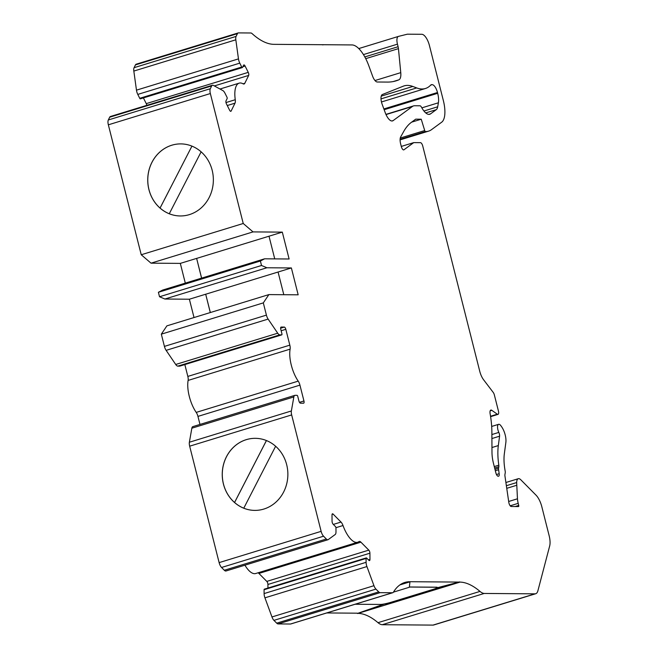 <?xml version="1.0" encoding="UTF-8"?>
<svg xmlns="http://www.w3.org/2000/svg" width="658" height="658" viewBox="0 0 658 658"><rect width="100%" height="100%" fill="white"/><g stroke="black" fill="none" stroke-linecap="round" stroke-linejoin="round"><path stroke-width="0.99" d="M355.131 604.25L380.447 604.447A8.373 0.954 165.8 0 0 385.037 603.805L357.73 613.47L459.728 582.198L436.896 588.153A8.373 0.954 -14.2 0 1 432.709 589.749L391.304 602.44A8.373 0.954 -14.2 0 1 385.094 604.028M384.601 603.888L357.426 613.462M385.037 603.805A8.373 0.954 165.8 0 0 391.247 602.218L432.651 589.527A8.373 0.954 165.8 0 0 436.838 587.923A8.373 0.954 165.8 0 0 437.315 587.446A8.373 0.954 165.8 0 0 436.542 587.249L409.35 587.043M299.941 385.127L303.947 400.969A2.328 0.921 -107 0 1 303.675 403.181A2.328 0.921 -107 0 1 303.56 403.198L300.435 403.173A2.328 0.921 -107 0 1 298.905 400.928L297.778 396.453A1.16 0.461 73 0 0 297.013 395.326L295.129 395.31A5.815 2.311 73 0 0 294.842 395.351A5.815 2.311 73 0 0 293.846 396.939L291.371 410.97A5.815 2.311 73 0 0 291.667 414.918L321.129 531.351A5.815 2.311 73 0 0 323.555 536.204L326.327 539.009A5.815 2.311 73 0 0 328.005 539.725A5.815 2.311 73 0 0 328.284 539.576L335.193 534.518A5.815 2.311 73 0 0 335.991 531.919L335.967 528.053A1.16 0.461 73 0 0 335.407 526.515L333.17 524.27A2.328 0.921 -107 0 1 332.051 521.202L332.01 514.918A2.328 0.921 -107 0 1 332.446 513.816A2.328 0.921 -107 0 1 333.121 514.104L341.009 522.065A5.815 2.311 -107 0 1 343.007 525.528A23.244 9.228 73 0 0 357.705 542.25A23.244 9.228 73 0 0 358.931 541.608A5.815 2.311 -107 0 1 359.235 541.452A5.815 2.311 -107 0 1 360.913 542.167L368.801 550.129A2.328 0.921 -107 0 1 369.919 553.197L369.961 559.481A2.328 0.921 -107 0 1 369.525 560.583A2.328 0.921 -107 0 1 368.85 560.295L366.621 558.042A1.16 0.461 73 0 0 366.284 557.902A1.16 0.461 73 0 0 366.07 558.445L366.095 562.319A5.815 2.311 73 0 0 366.925 566.563L373.958 585.694A5.815 2.311 73 0 0 375.94 589.099L378.704 591.896A5.815 2.311 73 0 0 380.094 592.661L392.489 592.751A5.815 2.311 73 0 0 392.777 592.71A5.815 2.311 73 0 0 393.418 592.167A104.03 41.314 -107 0 1 404.834 582.445A104.03 41.314 -107 0 1 409.975 581.713L459.695 582.091A104.03 41.314 -107 0 1 479.995 591.41A22.824 9.064 73 0 0 484.222 593.45L535.003 593.837A13.95 5.535 73 0 0 535.694 593.738A13.95 5.535 73 0 0 537.907 590.752L549.677 545.959A13.95 5.535 73 0 0 549.134 535.653L541.83 506.792A13.95 5.535 73 0 0 536.007 495.137L520.799 479.781A8.719 3.463 73 0 0 518.29 478.703A8.719 3.463 73 0 0 516.662 482.561L517.459 498.789A11.622 4.614 73 0 0 518.2 503.337L518.726 505.443A1.16 0.461 -107 0 1 518.586 506.545A1.16 0.461 -107 0 1 518.529 506.553L511.25 506.504A3.487 1.382 -107 0 1 508.799 502.317L504.957 476.071A3.487 1.382 -107 0 1 504.941 474.508L505.229 472.88A3.487 1.382 73 0 0 505.163 471.038A34.874 13.851 -107 0 1 504.332 453.847L505.862 442.415A11.622 4.614 73 0 0 501.503 426.598L500.878 425.726A5.815 2.311 73 0 0 498.616 424.32A5.815 2.311 73 0 0 498.83 432.413A3.487 1.382 -107 0 1 499.578 436.196L498.32 445.581A47.656 18.926 73 0 0 498.813 465.181A3.487 1.382 -107 0 1 498.83 466.744L498.583 468.175A3.487 1.382 73 0 0 498.6 469.738L499.175 473.694A3.487 1.382 -107 0 1 498.591 476.211A3.487 1.382 -107 0 1 498.419 476.236L498.155 476.228A3.487 1.382 -107 0 1 495.869 472.863L493.533 463.635A23.244 9.228 -107 0 1 491.987 452.449L491.871 431.895A58.118 23.079 73 0 0 490.12 413.718A4.647 1.842 -107 0 1 490.843 410.074A4.647 1.842 -107 0 1 491.797 410.312L497.3 414.195A3.487 1.382 73 0 0 498.024 414.375A3.487 1.382 73 0 0 498.435 411.053L494.372 394.973A3.487 1.382 73 0 0 493.204 392.39L483.614 379.798A11.622 4.614 -107 0 1 479.731 371.211L422.749 146.035A3.487 1.382 73 0 0 420.462 142.663L413.742 142.613L403.946 149.794A3.487 1.382 -107 0 1 403.773 149.884A3.487 1.382 -107 0 1 401.314 146.537L400.632 143.855A8.135 3.232 -107 0 1 400.664 136.946L403.708 131.485A116.236 46.159 -107 0 1 411.472 122.273L415.716 119.164L421.235 119.205L424.706 130.547A1.16 0.461 73 0 0 425.43 131.534L425.751 131.534A58.118 23.079 73 0 0 428.621 131.123A58.118 23.079 73 0 0 431.484 129.675L441.715 122.174A23.244 9.228 73 0 0 443.36 100.6L429.427 45.525A11.622 4.614 73 0 0 421.794 34.29L407.392 34.183L398.493 36.387A8.135 3.232 73 0 0 398.427 36.412A8.135 3.232 73 0 0 397.457 44.16L398.098 46.718A5.815 2.311 -107 0 1 398.444 48.634L400.763 72.643A11.622 4.614 -107 0 1 398.83 79.84L398.189 80.095A174.354 69.238 -107 0 1 396.058 80.852A174.354 69.238 -107 0 1 387.447 82.077L377.314 82.003A8.135 3.232 -107 0 1 372.576 76.114L368.875 65.948A29.059 11.54 73 0 0 351.964 44.933L273.999 44.341A104.03 41.314 -107 0 1 252.072 33.591A5.815 2.311 73 0 0 250.846 32.99L238.459 32.9A5.815 2.311 73 0 0 238.171 32.941A5.815 2.311 73 0 0 237.448 33.64L236.082 36.404A5.815 2.311 73 0 0 235.827 39.801L238.467 58.891A5.815 2.311 73 0 0 239.783 63.143L241.725 67.034A1.16 0.461 73 0 0 242.341 67.585A1.16 0.461 73 0 0 242.481 67.445L243.575 65.216A2.328 0.921 -107 0 1 243.871 64.936A2.328 0.921 -107 0 1 245.097 66.047L248.255 72.364A2.328 0.921 -107 0 1 248.675 75.415L244.801 83.295A5.815 2.311 -107 0 1 244.077 83.994A5.815 2.311 -107 0 1 243.09 83.821A23.244 9.228 73 0 0 239.158 83.147A23.244 9.228 73 0 0 235.26 99.72A5.815 2.311 -107 0 1 235.005 103.166L231.131 111.037A2.328 0.921 -107 0 1 230.835 111.317A2.328 0.921 -107 0 1 229.609 110.207L226.451 103.898A2.328 0.921 -107 0 1 226.031 100.838L227.125 98.618A1.16 0.461 73 0 0 226.92 97.088L224.97 93.197A5.815 2.311 73 0 0 222.856 90.582L213.365 85.392A5.815 2.311 73 0 0 212.402 85.244A5.815 2.311 73 0 0 211.679 85.943L210.321 88.707A5.815 2.311 73 0 0 210.346 93.543L243.23 223.49L253.026 231.904L282.315 232.126L289.109 258.989L264.623 258.808L260.387 261.012L261.522 265.487L266.893 267.765L291.379 267.946L298.173 294.817L268.883 294.595L263.315 302.886L266.416 315.124A5.815 2.311 73 0 0 268.119 319.089L277.717 333.203A5.815 2.311 73 0 0 279.831 334.856L281.714 334.873A1.16 0.461 73 0 0 281.772 334.864A1.16 0.461 73 0 0 281.912 333.754L280.777 329.28A2.328 0.921 -107 0 1 281.056 327.067A2.328 0.921 -107 0 1 281.172 327.051L284.297 327.075A2.328 0.921 -107 0 1 285.819 329.321L289.824 345.154A5.815 2.311 -107 0 1 290.12 349.143A23.244 9.228 73 0 0 298.214 381.13A5.815 2.311 -107 0 1 299.941 385.127L197.951 416.399A5.815 2.311 73 0 0 196.216 412.393A23.244 9.228 73 0 1 188.122 380.414A5.815 2.311 -107 0 0 187.834 376.417L184.84 364.581M385.933 114.377L413.528 105.913A23.244 9.228 -107 0 0 412.385 106.497L393.114 120.611A11.622 4.614 -107 0 1 392.546 120.907A11.622 4.614 -107 0 1 385.234 112.658L382.15 104.26A8.135 3.232 -107 0 1 382.397 94.513L403.255 86.19A69.74 27.694 -107 0 1 404.111 85.885A69.74 27.694 -107 0 1 412.813 86.453L416.711 87.933L380.99 98.881M413.528 105.913A23.244 9.228 -107 0 1 414.672 105.749L419.969 105.79A3.487 1.382 -107 0 1 421.507 107.229L421.745 107.665A16.269 6.465 -107 0 0 429.748 114.278A16.269 6.465 -107 0 0 430.554 113.867L436.27 109.672A11.622 4.614 -107 0 0 437.693 106.793L438.401 102.788A13.95 5.535 -107 0 0 437.685 93.296L437.488 92.515A8.135 3.232 -107 0 0 432.142 84.652L431.566 84.652A5.815 2.311 -107 0 0 431.278 84.693A5.815 2.311 -107 0 0 430.825 84.981A69.74 27.694 -107 0 1 425.413 88.501A69.74 27.694 -107 0 1 416.711 87.933M421.235 119.205L411.645 122.149M413.742 142.613L401.29 146.43M516.62 485.308L506.75 488.335M484.222 593.45L382.232 624.713L433.013 625.1A13.95 5.535 73 0 0 433.696 625.001L535.694 593.738M358.075 613.363A104.03 41.314 -107 0 1 378.005 622.674A22.824 9.064 73 0 0 382.232 624.713M393.435 592.134L409.325 587.265L409.975 581.713L400.171 584.715M189.331 214.631A36.034 32.818 90.4 0 1 180.276 215.956A36.034 32.818 90.4 0 1 147.737 179.675A36.034 32.818 90.4 0 1 180.818 143.896A36.034 32.818 90.4 0 1 213.077 175.16A36.034 32.818 90.4 0 1 189.331 214.631M212.402 85.244L110.412 116.507A5.815 2.311 73 0 0 109.689 117.206L108.323 119.97A5.815 2.311 73 0 0 108.348 124.814L141.231 254.753L151.027 263.167L180.317 263.389L185.309 283.121M243.23 223.49L141.231 254.753M263.833 509.062A36.034 32.818 90.4 0 1 254.778 510.394A36.034 32.818 90.4 0 1 222.239 474.114A36.034 32.818 90.4 0 1 255.329 438.327A36.034 32.818 90.4 0 1 287.587 469.59A36.034 32.818 90.4 0 1 263.833 509.062M193.131 426.581A5.815 2.311 73 0 0 192.843 426.623A5.815 2.311 73 0 0 191.848 428.202L189.372 442.234A5.815 2.311 73 0 0 189.668 446.182L219.13 562.615A5.815 2.311 73 0 0 221.557 567.476L224.329 570.272A5.815 2.311 73 0 0 226.007 570.988L328.005 539.725M143.403 97.91L146.257 103.627A2.328 0.921 -107 0 1 146.792 105.354M136.461 64.163A5.815 2.311 73 0 0 136.173 64.204A5.815 2.311 73 0 0 135.449 64.903L134.092 67.675A5.815 2.311 73 0 0 133.829 71.064L136.469 90.154A5.815 2.311 73 0 0 137.785 94.407L139.726 98.297A1.16 0.461 73 0 0 140.343 98.848A1.16 0.461 73 0 0 140.491 98.708M322.65 44.884L323.72 44.719M410 581.82L399.867 584.929M459.654 581.919L437.002 587.824M437.299 587.421A8.373 0.954 165.8 0 0 437.299 587.388A8.373 0.954 165.8 0 0 436.525 587.191L409.358 586.985M357.352 613.182L326.746 612.952M274.74 258.882L269.007 236.206L196.635 258.405L201.628 278.12M196.635 258.405L201.578 278.128M283.804 294.71L278.071 272.025L205.699 294.225L210.338 312.542M205.699 294.225L210.289 312.558M254.802 510.394A36.034 32.818 90.4 0 1 243.773 508.198A36.034 32.818 90.4 0 1 234.577 502.49L266.441 440.547M243.773 508.198L275.628 446.256M266.416 440.539L234.552 502.49A36.034 32.818 90.4 0 1 224.189 462.319A36.034 32.818 90.4 0 1 255.345 438.327M180.3 215.956A36.034 32.818 90.4 0 1 169.27 213.76A36.034 32.818 90.4 0 1 160.075 208.06L191.939 146.117L160.05 208.06A36.034 32.818 90.4 0 1 149.679 167.889A36.034 32.818 90.4 0 1 180.843 143.896M169.27 213.76L201.126 151.825M369.919 553.197L267.929 584.46A2.328 0.921 73 0 0 266.803 581.401L258.915 573.439A5.815 2.311 73 0 0 258.051 572.797M199.983 424.435L197.951 416.399M264.631 589.305A1.16 0.461 73 0 0 264.294 589.165A1.16 0.461 73 0 0 264.08 589.716L264.097 593.582A5.815 2.311 73 0 0 264.935 597.834L271.968 616.957A5.815 2.311 73 0 0 273.942 620.371L276.714 623.167A5.815 2.311 73 0 0 278.104 623.924L290.499 624.014A5.815 2.311 73 0 0 290.787 623.973L392.777 592.71M267.929 584.46L267.946 588.046M244.924 565.189A23.244 9.228 73 0 0 255.715 573.513L357.705 542.25M263.315 302.886L161.325 334.157L164.418 346.388A5.815 2.311 73 0 0 166.129 350.352L175.719 364.474A5.815 2.311 73 0 0 177.833 366.128L179.724 366.136A1.16 0.461 73 0 0 179.782 366.128A1.16 0.461 73 0 0 179.831 366.103M268.883 294.595L166.893 325.858L161.325 334.157M205.65 294.225L189.381 299.217L194.02 317.543M266.893 267.765L164.895 299.028L189.381 299.217M291.379 267.946L278.071 272.025M261.522 265.487L159.524 296.75L164.895 299.028M260.387 261.012L158.397 292.275L159.524 296.75M264.623 258.808L162.633 290.071L158.397 292.275M196.586 258.405L180.317 263.389M282.315 232.126L269.007 236.206M253.026 231.904L151.027 263.167M398.189 80.095L393.862 81.419M398.83 79.84L393.27 81.543M400.763 72.643L375.002 80.539M398.444 48.634L365.725 58.661M398.098 46.718L364.803 56.925M397.457 44.16L363.43 54.589M398.361 36.429L358.758 48.577M425.751 131.534L400.105 139.397M425.43 131.534L400.105 139.29M424.706 130.547L400.27 138.032M497.3 414.195L490.539 416.267M491.797 410.312L490.185 410.806M499.175 473.694L496.477 474.525M498.6 469.738L495.334 470.741M498.583 468.175L494.964 469.286M498.83 466.744L494.643 468.027M498.813 465.181L494.273 466.571M498.32 445.581L491.962 447.53M499.578 436.196L491.913 438.549M498.83 432.413L491.888 434.543M518.726 505.443L515.173 506.528M518.2 503.337L510.197 505.796M517.459 498.789L508.675 501.486M516.662 482.561L506.372 485.719M535.003 593.837L433.013 625.1M479.995 591.41L378.005 622.674M210.346 93.543L108.348 124.814M321.129 531.351L219.13 562.615M291.667 414.918L189.668 446.182M210.321 88.707L108.323 119.97M211.679 85.943L109.689 117.206M235.26 99.72L225.99 102.566M248.255 72.364L146.257 103.627M245.097 66.047L242.827 66.746M241.725 67.034L139.726 98.297M239.783 63.143L137.785 94.407M238.467 58.891L136.469 90.154M235.827 39.801L133.829 71.064M236.082 36.404L134.092 67.675M237.448 33.64L135.449 64.903M360.913 542.167L258.915 573.439M368.801 550.129L266.803 581.401M333.121 514.104L332.051 514.433M343.007 525.528L335.934 527.7M341.009 522.065L333.326 524.426M298.214 381.13L196.216 412.393M303.947 400.969L299.48 402.334M285.819 329.321L281.147 330.752M284.297 327.075L280.621 328.194M290.12 349.143L188.122 380.414M289.824 345.154L187.834 376.417M235.005 103.166L227.273 105.535M231.131 111.037L230.44 111.251M248.675 75.415L214.352 85.935M244.801 83.295L243.082 83.821M393.114 120.611L391.905 120.99M412.385 106.497L386.024 114.574M430.554 113.867L428.86 114.385M436.27 109.672L425.742 112.905M437.693 106.793L423.941 111.005M438.401 102.788L421.86 107.854M437.685 93.296L384.149 109.713M437.488 92.515L383.869 108.948M432.142 84.652L430.727 85.088M431.566 84.652L431.015 84.816M412.813 86.453L381.229 96.134M392.489 592.751L290.499 624.014M380.094 592.661L278.104 623.924M378.704 591.896L276.714 623.167M375.94 589.099L273.942 620.371M373.958 585.694L271.968 616.957M366.925 566.563L264.935 597.834M366.095 562.319L264.097 593.582M366.07 558.445L264.08 589.716M369.961 559.481L368.496 559.933M326.327 539.009L224.329 570.272M323.555 536.204L221.557 567.476M291.371 410.97L189.372 442.234M293.846 396.939L191.848 428.202M281.714 334.873L179.724 366.136M279.831 334.856L177.833 366.128M277.717 333.203L175.719 364.474M268.119 319.089L166.129 350.352M266.416 315.124L164.418 346.388M358.75 48.569L398.427 36.412M400.089 139.866L428.621 131.123M490.605 416.654L498.024 414.375M491.682 426.45L498.616 424.32M505.903 482.503L518.29 478.703M219.994 89.019L239.158 83.147M140.343 98.848L242.341 67.585M136.173 64.204L238.171 32.941M381.459 101.974L425.413 88.501M264.294 589.165L366.284 557.902M192.843 426.623L294.842 395.351M179.782 366.128L281.772 334.864"/></g></svg>
